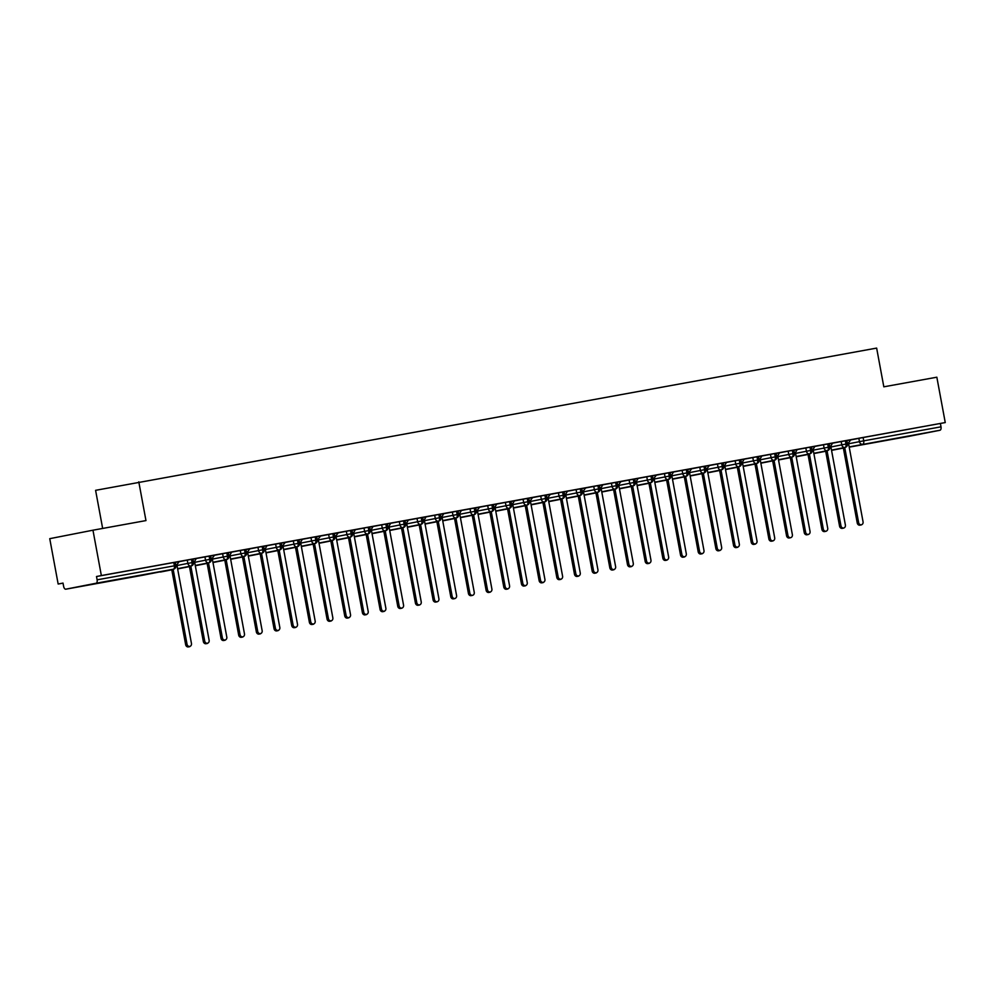 <?xml version="1.0" encoding="UTF-8"?>
<svg xmlns="http://www.w3.org/2000/svg" width="995" height="995" viewBox="0 0 995 995"><rect width="100%" height="100%" fill="white"/><g stroke="black" fill="none" stroke-linecap="round" stroke-linejoin="round"><path stroke-width="1.49" d="M115.88 579.762L91.304 584.401L115.88 579.762M906.756 436.37L882.179 441.021L906.756 436.37M58.158 584.028L63.021 583.082L63.63 586.391A3.159 1.654 -100.3 0 0 65.819 589.189A3.159 1.654 -100.3 0 0 65.832 589.177L96.067 583.244A3.159 1.654 -100.3 0 0 97.112 579.824L96.503 576.515L101.353 575.558L92.958 530.198L49.75 538.668L58.158 584.028L63.033 583.145M102.659 528.444L95.595 490.324L876.645 348.088L883.821 386.819L936.842 377.204L945.25 422.564L863.113 437.526L863.722 440.835L941.009 426.83L940.387 423.522M941.009 426.83A3.159 1.654 79.7 0 1 939.964 430.25L909.716 436.183A3.159 1.654 79.7 0 1 909.704 436.183A3.159 1.654 79.7 0 1 909.691 436.196L849.22 447.153L909.716 436.183M101.353 575.558L945.25 422.564M92.958 530.198L145.966 520.584L138.79 481.854M861.371 524.887L859.966 525.161A2.637 2.251 -101.1 0 1 857.242 522.972L858.648 522.698A2.637 2.251 78.9 0 0 863.075 521.902L848.449 442.986L850.7 439.902L846.857 440.598M850.153 440.026L863.113 437.526M96.503 576.515L175.257 562.237L175.879 565.558L174.386 565.819L173.777 562.498M178.578 561.789L192.93 559.041L193.552 562.349L192.06 562.61L191.45 559.302M189.784 646.638L188.378 646.912A2.637 2.251 -101.1 0 1 185.667 644.735L187.072 644.449A2.637 2.251 78.9 0 0 191.488 643.653L176.861 564.737L179.125 561.653L175.282 562.349M192.955 559.153L210.604 555.832L211.226 559.153L209.734 559.401L209.124 556.093M213.925 555.372L228.278 552.635L228.9 555.944L227.407 556.205L226.798 552.884M225.131 640.233L223.726 640.506A2.637 2.251 -101.1 0 1 221.014 638.317L222.42 638.044A2.637 2.251 78.9 0 0 226.835 637.248L212.209 558.332L214.472 555.247L210.629 555.944M228.303 552.747L245.952 549.427L246.573 552.735L245.081 552.996L244.471 549.688M249.272 548.966L263.625 546.218L264.235 549.538L262.755 549.8L262.145 546.479M260.479 633.827L259.073 634.101A2.637 2.251 -101.1 0 1 256.362 631.912L257.767 631.638A2.637 2.251 78.9 0 0 262.183 630.842L247.556 551.926L249.82 548.842L245.976 549.538M263.65 546.33L281.299 543.021L281.908 546.33L280.428 546.591L279.819 543.282M284.62 542.561L298.973 539.812L299.582 543.133L298.102 543.382L297.48 540.074M295.826 627.41L294.421 627.683A2.637 2.251 -101.1 0 1 291.709 625.507L293.115 625.233A2.637 2.251 78.9 0 0 297.53 624.425L282.903 545.521L285.167 542.437L281.324 543.133M298.998 539.924L316.646 536.616L317.256 539.924L315.776 540.185L315.154 536.865M319.967 536.156L334.32 533.407L334.929 536.715L333.449 536.977L332.827 533.668M331.173 621.004L329.768 621.278A2.637 2.251 -101.1 0 1 327.056 619.101L328.462 618.828A2.637 2.251 78.9 0 0 332.877 618.019L318.251 539.116L320.514 536.019L316.671 536.715M337.641 532.947L351.994 530.198L352.603 533.519L351.123 533.78L350.501 530.459M348.847 617.795L347.442 618.082A2.637 2.251 -101.1 0 1 344.73 615.893L346.136 615.619A2.637 2.251 78.9 0 0 350.551 614.823L335.924 535.907L338.188 532.822L334.345 533.519M352.019 530.31L369.667 527.002L370.277 530.31L368.797 530.571L368.175 527.25M369.68 527.114L387.341 523.793L387.95 527.114L386.47 527.362L385.849 524.054M387.353 523.905L405.015 520.596L405.624 523.905L404.144 524.166L403.522 520.845M405.027 520.696L422.688 517.388L423.298 520.696L421.818 520.957L421.196 517.649M422.701 517.499L440.362 514.179L440.972 517.499L439.479 517.748L438.87 514.44M443.671 513.718L458.036 510.982L458.645 514.291L457.153 514.552L456.543 511.231M443.683 513.706L440.375 514.291M458.048 511.094L475.709 507.773L476.319 511.082L474.826 511.343L474.217 508.035M479.018 507.313L493.383 504.564L493.993 507.885L492.5 508.146L491.891 504.826M490.236 592.174L488.831 592.448A2.637 2.251 -101.1 0 1 486.107 590.259L487.513 589.985A2.637 2.251 78.9 0 0 491.928 589.189L477.314 510.273L479.565 507.189L475.722 507.885M493.396 504.676L511.044 501.368L511.666 504.676L510.174 504.938L509.564 501.629M514.365 500.908L528.718 498.159L529.34 501.48L527.847 501.729L527.238 498.42M514.378 500.883L511.069 501.48M532.039 497.699L546.392 494.963L547.014 498.271L545.521 498.532L544.912 495.212M543.245 582.56L541.852 582.834A2.637 2.251 -101.1 0 1 539.128 580.645L540.534 580.371A2.637 2.251 78.9 0 0 544.949 579.575L530.323 500.659L532.586 497.575L528.743 498.271M549.713 494.503L564.065 491.754L564.687 495.062L563.195 495.323L562.585 492.015M560.919 579.351L559.526 579.625A2.637 2.251 -101.1 0 1 556.802 577.448L558.207 577.175A2.637 2.251 78.9 0 0 562.623 576.366L547.996 497.463L550.26 494.366L546.417 495.062M564.09 491.866L581.739 488.545L582.361 491.866L580.869 492.127L580.259 488.806M585.06 488.085L599.413 485.349L600.035 488.657L598.542 488.918L597.933 485.61M596.266 572.946L594.861 573.219A2.637 2.251 -101.1 0 1 592.149 571.043L593.555 570.757A2.637 2.251 78.9 0 0 597.97 569.961L583.344 491.045L585.607 487.96L581.764 488.657M599.438 485.46L617.087 482.14L617.708 485.46L616.216 485.709L615.606 482.401M620.407 481.679L634.76 478.943L635.382 482.252L633.89 482.513L633.28 479.192M631.614 566.541L630.208 566.814A2.637 2.251 -101.1 0 1 627.497 564.625L628.902 564.352A2.637 2.251 78.9 0 0 633.317 563.556L618.691 484.64L620.955 481.555L617.111 482.252M634.785 479.043L652.434 475.734L653.043 479.043L651.563 479.304L650.954 475.996M655.755 475.274L670.108 472.525L670.717 475.846L669.237 476.095L668.628 472.787M666.961 560.123L665.555 560.409A2.637 2.251 -101.1 0 1 662.844 558.22L664.25 557.946A2.637 2.251 78.9 0 0 668.665 557.15L654.038 478.234L656.302 475.15L652.459 475.846M670.132 472.637L687.781 469.329L688.391 472.637L686.911 472.899L686.289 469.578M691.102 468.869L705.455 466.12L706.064 469.441L704.584 469.69L703.962 466.381M702.308 553.717L700.903 553.991A2.637 2.251 -101.1 0 1 698.192 551.815L699.597 551.541A2.637 2.251 78.9 0 0 704.012 550.732L689.386 471.829L691.649 468.744L687.806 469.441M708.776 465.66L723.129 462.911L723.738 466.232L722.258 466.493L721.636 463.172M719.982 550.521L718.577 550.795A2.637 2.251 -101.1 0 1 715.865 548.606L717.271 548.332A2.637 2.251 78.9 0 0 721.686 547.536L707.059 468.62L709.323 465.536L705.48 466.232M723.154 463.023L740.802 459.715L741.412 463.023L739.932 463.284L739.31 459.976M740.827 459.827L758.476 456.506L759.086 459.827L757.605 460.076L756.984 456.767M758.488 456.618L776.15 453.31L776.759 456.618L775.279 456.879L774.657 453.558M776.162 453.421L793.823 450.101L794.433 453.409L792.953 453.67L792.331 450.362M793.836 450.213L811.497 446.892L812.107 450.213L810.626 450.474L810.005 447.153M814.805 446.432L829.171 443.695L829.78 447.004L828.288 447.265L827.678 443.957M814.818 446.419L811.51 447.004M829.183 443.807L846.844 440.486L847.454 443.807L845.961 444.056L845.352 440.748M830.912 446.979L841.782 444.84A3.159 2.699 -101.1 0 0 844.917 447.489A3.159 2.699 -101.1 0 1 844.917 447.489L831.497 450.113L844.917 447.489A3.159 1.654 -100.3 0 0 845.961 444.056L841.782 444.84L841.173 441.531M814.532 453.434A3.159 1.654 -100.3 0 0 814.631 453.421L825.688 451.257L814.718 453.409A3.159 2.699 -101.1 0 1 814.718 453.409A3.159 2.699 -101.1 0 1 814.681 453.421A3.159 1.654 -100.3 0 0 814.669 453.421A3.159 1.654 -100.3 0 0 814.681 453.421A3.159 2.699 -101.1 0 1 813.835 453.384L814.631 453.421A3.159 3.159 0 0 0 814.718 453.409M813.238 450.175L824.109 448.048A3.159 2.699 -101.1 0 0 827.255 450.685A3.159 2.699 -101.1 0 1 827.255 450.685L813.823 453.322L827.255 450.685A3.159 1.654 -100.3 0 0 828.288 447.265L824.109 448.048L823.499 444.728M796.858 456.63A3.159 1.654 -100.3 0 0 796.958 456.63A3.159 1.654 -100.3 0 0 796.995 456.618L808.015 454.466L797.045 456.618A3.159 2.699 -101.1 0 1 797.007 456.618A3.159 1.654 -100.3 0 0 797.007 456.618A3.159 2.699 -101.1 0 1 796.162 456.581M795.565 453.384L806.435 451.257A3.159 2.699 -101.1 0 0 809.582 453.894A3.159 2.699 -101.1 0 0 809.607 453.882L796.149 456.531L809.582 453.894A3.159 1.654 -100.3 0 0 810.626 450.474L806.435 451.245L805.826 447.937M779.184 459.839A3.159 1.654 -100.3 0 0 779.284 459.827A3.159 1.654 -100.3 0 0 779.321 459.827L790.341 457.663L779.371 459.814A3.159 2.699 -101.1 0 1 779.371 459.814A3.159 2.699 -101.1 0 1 779.334 459.827A3.159 1.654 -100.3 0 0 779.334 459.827A3.159 2.699 -101.1 0 1 778.488 459.789M777.891 456.593L788.761 454.454A3.159 2.699 -101.1 0 0 791.908 457.103A3.159 2.699 -101.1 0 0 791.933 457.091L778.476 459.727L791.908 457.103A3.159 1.654 -100.3 0 0 792.953 453.67L788.761 454.454L788.152 451.145M761.511 463.048A3.159 1.654 -100.3 0 0 761.61 463.036A3.159 1.654 -100.3 0 0 761.648 463.036L772.667 460.872L761.697 463.023A3.159 1.654 -100.3 0 0 761.66 463.023A3.159 2.699 -101.1 0 1 760.814 462.998M760.23 459.789L771.088 457.663A3.159 2.699 -101.1 0 0 774.234 460.299A3.159 2.699 -101.1 0 1 774.234 460.299L760.802 462.936L774.234 460.299A3.159 1.654 -100.3 0 0 775.279 456.879L771.088 457.663L770.478 454.342M743.837 466.245A3.159 1.654 -100.3 0 0 743.949 466.245A3.159 1.654 -100.3 0 0 743.986 466.232L754.994 464.068L744.024 466.232A3.159 2.699 -101.1 0 1 743.141 466.195M743.153 466.257L743.949 466.245A3.159 1.654 -100.3 0 0 743.974 466.232A3.159 3.159 0 0 0 744.024 466.232A3.159 2.699 -101.1 0 0 744.049 466.22M742.556 462.998L753.414 460.859A3.159 2.699 -101.1 0 0 756.561 463.508A3.159 2.699 -101.1 0 1 756.561 463.508L743.128 466.133L756.561 463.508A3.159 1.654 -100.3 0 0 757.605 460.076L753.414 460.859L752.805 457.551M726.163 469.453A3.159 1.654 -100.3 0 0 726.275 469.441L737.32 467.277L726.35 469.429A3.159 2.699 -101.1 0 1 726.35 469.429A3.159 2.699 -101.1 0 1 726.313 469.441A3.159 1.654 -100.3 0 0 726.3 469.441A3.159 1.654 -100.3 0 0 726.313 469.441A3.159 2.699 -101.1 0 1 725.467 469.404M724.882 466.195L735.74 464.068A3.159 2.699 -101.1 0 0 738.887 466.705A3.159 2.699 -101.1 0 1 738.887 466.705L725.454 469.341L738.887 466.705A3.159 1.654 -100.3 0 0 739.932 463.284L735.74 464.068L735.131 460.747M708.49 472.662A3.159 1.654 -100.3 0 0 708.602 472.65L719.646 470.486L708.676 472.637A3.159 2.699 -101.1 0 1 708.676 472.637A3.159 2.699 -101.1 0 1 708.639 472.637A3.159 1.654 -100.3 0 0 708.627 472.637A3.159 1.654 -100.3 0 0 708.639 472.637A3.159 2.699 -101.1 0 1 707.793 472.6M707.209 469.404L718.067 467.277A3.159 2.699 -101.1 0 0 721.213 469.914A3.159 2.699 -101.1 0 0 721.238 469.901L707.781 472.55L721.213 469.914A3.159 1.654 -100.3 0 0 722.258 466.493L718.079 467.277L717.457 463.956M690.816 475.859A3.159 1.654 -100.3 0 0 690.928 475.846A3.159 1.654 -100.3 0 0 690.953 475.846L701.972 473.682L691.003 475.834A3.159 2.699 -101.1 0 1 691.003 475.834A3.159 2.699 -101.1 0 1 690.965 475.846A3.159 1.654 -100.3 0 0 690.965 475.846A3.159 2.699 -101.1 0 1 690.12 475.809M689.535 472.613L700.405 470.473A3.159 2.699 -101.1 0 0 703.54 473.122A3.159 2.699 -101.1 0 0 703.564 473.11L690.12 475.747L703.54 473.122A3.159 1.654 -100.3 0 0 704.584 469.69L700.405 470.473L699.783 467.165M673.155 479.068A3.159 1.654 -100.3 0 0 673.254 479.055A3.159 1.654 -100.3 0 0 673.279 479.055L684.299 476.891L673.329 479.043A3.159 1.654 -100.3 0 0 673.292 479.043A3.159 2.699 -101.1 0 1 672.446 479.018M671.861 475.809L682.732 473.682A3.159 2.699 -101.1 0 0 685.866 476.319A3.159 2.699 -101.1 0 1 685.866 476.319L672.446 478.956L685.866 476.319A3.159 1.654 -100.3 0 0 686.911 472.899L682.732 473.682L682.11 470.361M655.481 482.264A3.159 1.654 -100.3 0 0 655.581 482.264A3.159 1.654 -100.3 0 0 655.618 482.252L666.625 480.1L655.655 482.252A3.159 2.699 -101.1 0 1 654.772 482.214M654.785 482.276L655.581 482.264A3.159 1.654 -100.3 0 0 655.606 482.252A3.159 3.159 0 0 0 655.655 482.252A3.159 2.699 -101.1 0 0 655.693 482.239M654.188 479.018L665.058 476.891A3.159 2.699 -101.1 0 0 668.192 479.528A3.159 2.699 -101.1 0 1 668.192 479.528L654.772 482.165L668.192 479.528A3.159 1.654 -100.3 0 0 669.237 476.095L665.058 476.879L664.436 473.57M637.807 485.473A3.159 1.654 -100.3 0 0 637.907 485.46L648.951 483.296L637.982 485.448A3.159 2.699 -101.1 0 1 637.944 485.46A3.159 1.654 -100.3 0 0 637.932 485.46A3.159 1.654 -100.3 0 0 637.944 485.46A3.159 2.699 -101.1 0 1 637.111 485.423M636.514 482.227L647.384 480.087A3.159 2.699 -101.1 0 0 650.519 482.724A3.159 2.699 -101.1 0 1 650.519 482.724L637.098 485.361L650.519 482.724A3.159 1.654 -100.3 0 0 651.563 479.304L647.384 480.087L646.762 476.779M620.134 488.682A3.159 1.654 -100.3 0 0 620.233 488.669L631.278 486.505L620.308 488.657A3.159 2.699 -101.1 0 1 620.308 488.657A3.159 2.699 -101.1 0 1 620.271 488.657A3.159 1.654 -100.3 0 0 620.271 488.669A3.159 1.654 -100.3 0 0 620.271 488.657A3.159 2.699 -101.1 0 1 619.437 488.62M618.84 485.423L629.711 483.296A3.159 2.699 -101.1 0 0 632.882 485.933L619.425 488.57L632.845 485.933A3.159 1.654 -100.3 0 0 633.89 482.513L629.711 483.296L629.089 479.976M602.46 491.878A3.159 1.654 -100.3 0 0 602.56 491.878A3.159 1.654 -100.3 0 0 602.597 491.866L613.616 489.702L602.634 491.853A3.159 2.699 -101.1 0 1 602.634 491.853A3.159 2.699 -101.1 0 1 602.609 491.866A3.159 1.654 -100.3 0 0 602.609 491.866A3.159 2.699 -101.1 0 1 601.764 491.828M601.167 488.632L612.037 486.493A3.159 2.699 -101.1 0 0 615.208 489.13L601.751 491.766L615.171 489.142A3.159 1.654 -100.3 0 0 616.216 485.709L612.037 486.493L611.415 483.184M584.786 495.087A3.159 1.654 -100.3 0 0 584.886 495.075A3.159 1.654 -100.3 0 0 584.923 495.075L595.943 492.911L584.96 495.062A3.159 1.654 -100.3 0 0 584.936 495.075A3.159 2.699 -101.1 0 1 584.936 495.075A3.159 2.699 -101.1 0 1 584.09 495.037M583.493 491.828L594.363 489.702A3.159 2.699 -101.1 0 0 597.535 492.338L584.077 494.975L597.497 492.338A3.159 1.654 -100.3 0 0 598.542 488.918L594.363 489.702L593.741 486.381M567.113 498.284A3.159 1.654 -100.3 0 0 567.212 498.284A3.159 1.654 -100.3 0 0 567.249 498.271L578.269 496.119L567.287 498.271A3.159 1.654 -100.3 0 0 567.262 498.271A3.159 2.699 -101.1 0 1 566.416 498.234M565.819 495.037L576.69 492.911A3.159 2.699 -101.1 0 0 579.861 495.535L566.404 498.184L579.824 495.547A3.159 1.654 -100.3 0 0 580.869 492.127L576.69 492.898L576.08 489.59M549.439 501.492A3.159 1.654 -100.3 0 0 549.538 501.48A3.159 1.654 -100.3 0 0 549.588 501.48L560.595 499.316L549.613 501.468A3.159 2.699 -101.1 0 1 549.588 501.48A3.159 2.699 -101.1 0 1 548.742 501.443M548.755 501.492L549.538 501.48A3.159 1.654 -100.3 0 0 549.576 501.48A3.159 3.159 0 0 0 549.613 501.468A3.159 2.699 -101.1 0 0 549.65 501.468M548.145 498.246L559.016 496.107A3.159 2.699 -101.1 0 0 562.15 498.756A3.159 2.699 -101.1 0 1 562.15 498.756L548.73 501.38L562.15 498.756A3.159 1.654 -100.3 0 0 563.195 495.323L559.016 496.107L558.406 492.799M531.765 504.701A3.159 1.654 -100.3 0 0 531.865 504.689A3.159 1.654 -100.3 0 0 531.915 504.676L542.922 502.525L531.939 504.676A3.159 2.699 -101.1 0 1 531.939 504.676A3.159 2.699 -101.1 0 1 531.069 504.652M531.081 504.701L531.865 504.689A3.159 1.654 -100.3 0 0 531.902 504.689A3.159 3.159 0 0 0 531.939 504.676M530.472 501.443L541.342 499.316A3.159 2.699 -101.1 0 0 544.514 501.953L531.056 504.589L544.476 501.953A3.159 1.654 -100.3 0 0 545.521 498.532L541.342 499.316L540.733 495.995M514.092 507.898A3.159 1.654 -100.3 0 0 514.191 507.898A3.159 1.654 -100.3 0 0 514.228 507.885L525.248 505.721L514.266 507.885A3.159 2.699 -101.1 0 1 514.266 507.885A3.159 2.699 -101.1 0 1 514.241 507.885A3.159 1.654 -100.3 0 0 514.241 507.885A3.159 2.699 -101.1 0 1 513.395 507.848M512.798 504.652L523.668 502.512A3.159 2.699 -101.1 0 0 526.84 505.149L513.383 507.786L526.803 505.161A3.159 1.654 -100.3 0 0 527.847 501.729L523.668 502.512L523.059 499.204M496.418 511.107A3.159 1.654 -100.3 0 0 496.517 511.094A3.159 1.654 -100.3 0 0 496.555 511.094L507.574 508.93L496.592 511.082A3.159 2.699 -101.1 0 1 496.567 511.094A3.159 1.654 -100.3 0 0 496.567 511.094A3.159 2.699 -101.1 0 1 495.721 511.057M495.124 507.848L505.995 505.721A3.159 2.699 -101.1 0 0 509.166 508.358L495.709 510.995L509.129 508.358A3.159 1.654 -100.3 0 0 510.174 504.938L505.995 505.721L505.385 502.4M478.744 514.315A3.159 1.654 -100.3 0 0 478.844 514.303A3.159 1.654 -100.3 0 0 478.881 514.291L489.901 512.139L478.918 514.291A3.159 1.654 -100.3 0 0 478.894 514.291A3.159 2.699 -101.1 0 1 478.048 514.253L491.455 511.567A3.159 1.654 -100.3 0 0 492.5 508.146L488.321 508.93L487.712 505.609M461.071 517.512A3.159 1.654 -100.3 0 0 461.17 517.499A3.159 1.654 -100.3 0 0 461.22 517.499L472.227 515.335L461.257 517.487A3.159 2.699 -101.1 0 1 460.374 517.462M460.387 517.512L461.17 517.499A3.159 1.654 -100.3 0 0 461.207 517.499A3.159 3.159 0 0 0 461.257 517.487A3.159 2.699 -101.1 0 0 461.282 517.487M459.777 514.266L470.647 512.126A3.159 2.699 -101.1 0 0 473.782 514.776A3.159 2.699 -101.1 0 1 473.782 514.776L460.362 517.4L473.782 514.776A3.159 1.654 -100.3 0 0 474.826 511.343L470.647 512.126L470.038 508.818M443.397 520.721A3.159 1.654 -100.3 0 0 443.496 520.708L454.553 518.544L443.583 520.696A3.159 2.699 -101.1 0 1 443.583 520.696A3.159 2.699 -101.1 0 1 443.546 520.696A3.159 1.654 -100.3 0 0 443.534 520.708A3.159 1.654 -100.3 0 0 443.546 520.696A3.159 2.699 -101.1 0 1 442.7 520.671L443.496 520.708A3.159 3.159 0 0 0 443.583 520.696M442.103 517.462L452.974 515.335A3.159 2.699 -101.1 0 0 456.145 517.972L442.688 520.609L456.108 517.972A3.159 1.654 -100.3 0 0 457.153 514.552L452.974 515.335L452.364 512.015M425.723 523.917A3.159 1.654 -100.3 0 0 425.823 523.917A3.159 1.654 -100.3 0 0 425.86 523.905L436.88 521.753L425.91 523.905A3.159 2.699 -101.1 0 1 425.872 523.905A3.159 1.654 -100.3 0 0 425.872 523.905A3.159 2.699 -101.1 0 1 425.027 523.867M424.43 520.671L435.3 518.544A3.159 2.699 -101.1 0 0 438.447 521.181A3.159 2.699 -101.1 0 0 438.472 521.169L425.014 523.818L438.447 521.181A3.159 1.654 -100.3 0 0 439.479 517.748L435.3 518.532L434.691 515.223M408.049 527.126A3.159 1.654 -100.3 0 0 408.149 527.114A3.159 1.654 -100.3 0 0 408.186 527.114L419.206 524.95L408.236 527.101A3.159 2.699 -101.1 0 1 408.236 527.101A3.159 2.699 -101.1 0 1 408.199 527.114A3.159 1.654 -100.3 0 0 408.199 527.114A3.159 2.699 -101.1 0 1 407.353 527.076M406.756 523.88L417.626 521.741A3.159 2.699 -101.1 0 0 420.798 524.377L407.341 527.014L420.773 524.377A3.159 1.654 -100.3 0 0 421.818 520.957L417.626 521.741L417.017 518.432M390.376 530.335A3.159 1.654 -100.3 0 0 390.475 530.323A3.159 1.654 -100.3 0 0 390.513 530.31L401.532 528.158L390.562 530.31A3.159 1.654 -100.3 0 0 390.525 530.31A3.159 2.699 -101.1 0 1 389.679 530.273M389.082 527.076L399.953 524.95A3.159 2.699 -101.1 0 0 403.099 527.586A3.159 2.699 -101.1 0 1 403.099 527.586L389.667 530.223L403.099 527.586A3.159 1.654 -100.3 0 0 404.144 524.166L399.953 524.95L399.343 521.629M372.702 533.531A3.159 1.654 -100.3 0 0 372.802 533.531A3.159 3.159 0 0 0 372.889 533.507L383.859 531.355L372.889 533.507A3.159 2.699 -101.1 0 1 372.006 533.482L372.802 533.531A3.159 1.654 -100.3 0 0 372.839 533.519A3.159 1.654 -100.3 0 0 372.851 533.519A3.159 2.699 -101.1 0 0 372.914 533.507M371.421 530.285L382.279 528.146A3.159 2.699 -101.1 0 0 385.426 530.795A3.159 2.699 -101.1 0 1 385.426 530.795L371.993 533.419L385.426 530.795A3.159 1.654 -100.3 0 0 386.47 527.362L382.279 528.146L381.67 524.838M355.028 536.74A3.159 1.654 -100.3 0 0 355.14 536.728L366.185 534.564L355.215 536.715A3.159 2.699 -101.1 0 1 355.215 536.715A3.159 2.699 -101.1 0 1 355.178 536.728A3.159 1.654 -100.3 0 0 355.165 536.728A3.159 1.654 -100.3 0 0 355.178 536.728A3.159 2.699 -101.1 0 1 354.332 536.691M353.747 533.482L364.605 531.355A3.159 2.699 -101.1 0 0 367.752 533.992A3.159 2.699 -101.1 0 1 367.752 533.992L354.319 536.628L367.752 533.992A3.159 1.654 -100.3 0 0 368.797 530.571L364.605 531.355L363.996 528.034M337.355 539.937A3.159 1.654 -100.3 0 0 337.467 539.937L348.511 537.773L337.541 539.924A3.159 2.699 -101.1 0 1 337.541 539.924A3.159 2.699 -101.1 0 1 337.504 539.924A3.159 1.654 -100.3 0 0 337.492 539.924A3.159 1.654 -100.3 0 0 337.504 539.924A3.159 2.699 -101.1 0 1 336.658 539.887M336.074 536.691L346.932 534.564A3.159 2.699 -101.1 0 0 350.078 537.201A3.159 2.699 -101.1 0 0 350.103 537.188L336.646 539.837L350.078 537.201A3.159 1.654 -100.3 0 0 351.123 533.78L346.944 534.551L346.322 531.243M319.681 543.146A3.159 1.654 -100.3 0 0 319.793 543.133A3.159 1.654 -100.3 0 0 319.818 543.133L330.837 540.969L319.868 543.121A3.159 2.699 -101.1 0 1 319.868 543.121A3.159 2.699 -101.1 0 1 319.83 543.133A3.159 1.654 -100.3 0 0 319.83 543.133A3.159 2.699 -101.1 0 1 318.985 543.096M318.4 539.899L329.27 537.76A3.159 2.699 -101.1 0 0 332.429 540.397L318.972 543.034L332.405 540.397A3.159 1.654 -100.3 0 0 333.449 536.977L329.27 537.76L328.649 534.452M302.02 546.354A3.159 1.654 -100.3 0 0 302.119 546.342A3.159 1.654 -100.3 0 0 302.144 546.342L313.164 544.178L302.194 546.33A3.159 1.654 -100.3 0 0 302.157 546.33A3.159 2.699 -101.1 0 1 301.311 546.305M300.726 543.096L311.597 540.969A3.159 2.699 -101.1 0 0 314.731 543.606A3.159 2.699 -101.1 0 1 314.731 543.606L301.311 546.243L314.731 543.606A3.159 1.654 -100.3 0 0 315.776 540.185L311.597 540.969L310.975 537.648M284.346 549.551A3.159 1.654 -100.3 0 0 284.446 549.551A3.159 1.654 -100.3 0 0 284.483 549.538L295.49 547.374L284.52 549.538A3.159 2.699 -101.1 0 1 283.637 549.501M283.65 549.563L284.446 549.551A3.159 1.654 -100.3 0 0 284.47 549.538A3.159 3.159 0 0 0 284.52 549.538A3.159 2.699 -101.1 0 0 284.558 549.526M283.053 546.305L293.923 544.165A3.159 2.699 -101.1 0 0 297.057 546.815A3.159 2.699 -101.1 0 1 297.057 546.815L283.637 549.439L297.057 546.815A3.159 1.654 -100.3 0 0 298.102 543.382L293.923 544.165L293.301 540.857M266.672 552.76A3.159 1.654 -100.3 0 0 266.772 552.747L277.816 550.583L266.847 552.735A3.159 2.699 -101.1 0 1 266.809 552.747A3.159 1.654 -100.3 0 0 266.797 552.747A3.159 1.654 -100.3 0 0 266.809 552.747A3.159 2.699 -101.1 0 1 265.976 552.71M265.379 549.501L276.249 547.374A3.159 2.699 -101.1 0 0 279.384 550.011A3.159 2.699 -101.1 0 1 279.384 550.011L265.964 552.648L279.384 550.011A3.159 1.654 -100.3 0 0 280.428 546.591L276.249 547.374L275.627 544.054M248.999 555.969A3.159 1.654 -100.3 0 0 249.098 555.956L260.143 553.792L249.173 555.944A3.159 2.699 -101.1 0 1 249.173 555.944A3.159 2.699 -101.1 0 1 249.136 555.944A3.159 1.654 -100.3 0 0 249.123 555.944A3.159 1.654 -100.3 0 0 249.136 555.944A3.159 2.699 -101.1 0 1 248.302 555.906M247.705 552.71L258.576 550.583A3.159 2.699 -101.1 0 0 261.747 553.208L248.29 555.857L261.71 553.22A3.159 1.654 -100.3 0 0 262.755 549.8L258.576 550.571L257.954 547.262M231.325 559.165A3.159 1.654 -100.3 0 0 231.425 559.153A3.159 1.654 -100.3 0 0 231.462 559.153L242.469 556.989L231.499 559.14A3.159 2.699 -101.1 0 1 231.499 559.14A3.159 2.699 -101.1 0 1 231.474 559.153A3.159 1.654 -100.3 0 0 231.474 559.153A3.159 2.699 -101.1 0 1 230.629 559.115M230.032 555.919L240.902 553.78A3.159 2.699 -101.1 0 0 244.073 556.416L230.616 559.053L244.036 556.429A3.159 1.654 -100.3 0 0 245.081 552.996L240.902 553.78L240.28 550.471M213.651 562.374A3.159 1.654 -100.3 0 0 213.751 562.362A3.159 1.654 -100.3 0 0 213.788 562.362L224.808 560.197L213.825 562.349A3.159 1.654 -100.3 0 0 213.801 562.349A3.159 2.699 -101.1 0 1 212.955 562.324M212.358 559.115L223.228 556.989A3.159 2.699 -101.1 0 0 226.4 559.625L212.942 562.262L226.362 559.625A3.159 1.654 -100.3 0 0 227.407 556.205L223.228 556.989L222.606 553.668M195.978 565.57A3.159 1.654 -100.3 0 0 196.077 565.57A3.159 1.654 -100.3 0 0 196.114 565.558L207.134 563.394L196.152 565.558A3.159 1.654 -100.3 0 0 196.127 565.558A3.159 2.699 -101.1 0 1 195.281 565.521M194.684 562.324L205.555 560.185A3.159 2.699 -101.1 0 0 208.726 562.822L195.269 565.458L208.689 562.834A3.159 1.654 -100.3 0 0 209.734 559.401L205.555 560.185L204.933 556.877M178.304 568.779A3.159 1.654 -100.3 0 0 178.403 568.767A3.159 1.654 -100.3 0 0 178.453 568.767L189.46 566.603L178.478 568.754A3.159 2.699 -101.1 0 1 178.453 568.767A3.159 2.699 -101.1 0 1 177.607 568.73M177.62 568.779L178.403 568.767A3.159 1.654 -100.3 0 0 178.441 568.767A3.159 3.159 0 0 0 178.478 568.754A3.159 2.699 -101.1 0 0 178.515 568.754M177.01 565.521L187.881 563.394A3.159 2.699 -101.1 0 0 191.015 566.031A3.159 2.699 -101.1 0 1 191.015 566.031L177.595 568.667L191.015 566.031A3.159 1.654 -100.3 0 0 192.06 562.61L187.881 563.394L187.271 560.073M160.63 571.988A3.159 1.654 -100.3 0 0 160.73 571.976A3.159 1.654 -100.3 0 0 160.767 571.963L171.787 569.812L160.804 571.963A3.159 2.699 -101.1 0 1 160.804 571.963A3.159 2.699 -101.1 0 1 160.78 571.963A3.159 1.654 -100.3 0 0 160.78 571.963A3.159 2.699 -101.1 0 1 159.797 571.901M857.242 522.972L843.312 447.8M858.648 522.698L844.718 447.526M843.698 528.084L842.292 528.357A2.637 2.251 -101.1 0 1 839.569 526.181L840.974 525.907A2.637 2.251 78.9 0 0 845.402 525.099L830.775 446.195L832.504 443.198M839.569 526.181L825.639 451.009M840.974 525.907L827.044 450.735M826.024 531.293L824.619 531.566A2.637 2.251 -101.1 0 1 821.895 529.39L823.3 529.104A2.637 2.251 78.9 0 0 827.728 528.308L813.102 449.392L814.83 446.407M821.895 529.39L807.965 454.205M823.3 529.104L809.37 453.931M808.35 534.502L806.945 534.775A2.637 2.251 -101.1 0 1 804.234 532.586L805.627 532.313A2.637 2.251 78.9 0 0 810.054 531.517L795.428 452.601L797.157 449.616M804.234 532.586L790.291 457.414M805.627 532.313L791.697 457.14M790.677 537.698L789.271 537.972A2.637 2.251 -101.1 0 1 786.56 535.795L787.953 535.521A2.637 2.251 78.9 0 0 792.381 534.713L777.754 455.81L779.483 452.812M786.56 535.795L772.617 460.623M787.953 535.521L774.023 460.337M773.003 540.907L771.598 541.18A2.637 2.251 -101.1 0 1 768.886 538.991L770.279 538.718A2.637 2.251 78.9 0 0 774.707 537.922L760.08 459.006L761.809 456.021M768.886 538.991L754.944 463.819M770.279 538.718L756.349 463.546M755.329 544.103L753.924 544.389A2.637 2.251 -101.1 0 1 751.213 542.2L752.618 541.927A2.637 2.251 78.9 0 0 757.033 541.118L742.407 462.215L744.136 459.217M751.213 542.2L737.27 467.028M752.618 541.927L738.676 466.754M737.656 547.312L736.25 547.586A2.637 2.251 -101.1 0 1 733.539 545.409L734.944 545.123A2.637 2.251 78.9 0 0 739.36 544.327L724.733 465.411L726.462 462.426M733.539 545.409L719.596 470.225M734.944 545.123L721.002 469.951M715.865 548.606L701.935 473.433M717.271 548.332L703.328 473.16M698.192 551.815L684.261 476.642M699.597 551.541L685.654 476.356M684.635 556.926L683.229 557.2A2.637 2.251 -101.1 0 1 680.518 555.011L681.923 554.737A2.637 2.251 78.9 0 0 686.339 553.941L671.712 475.025L673.441 472.04M680.518 555.011L666.588 479.839M681.923 554.737L667.981 479.565M662.844 558.22L648.914 483.048M664.25 557.946L650.32 482.774M649.287 563.332L647.882 563.605A2.637 2.251 -101.1 0 1 645.17 561.429L646.576 561.155A2.637 2.251 78.9 0 0 650.991 560.347L636.365 481.431L638.093 478.446M645.17 561.429L631.24 486.244M646.576 561.155L632.646 485.97M627.497 564.625L613.567 489.453M628.902 564.352L614.972 489.179M613.94 569.737L612.534 570.011A2.637 2.251 -101.1 0 1 609.823 567.834L611.228 567.56A2.637 2.251 78.9 0 0 615.644 566.752L601.017 487.849L602.746 484.851M609.823 567.834L595.893 492.662M611.228 567.56L597.298 492.388M592.149 571.043L578.219 495.858M593.555 570.757L579.625 495.585M578.592 576.155L577.187 576.428A2.637 2.251 -101.1 0 1 574.476 574.239L575.881 573.966A2.637 2.251 78.9 0 0 580.296 573.17L565.67 494.254L567.399 491.269M574.476 574.239L560.546 499.067M575.881 573.966L561.951 498.793M556.802 577.448L542.872 502.276M558.207 577.175L544.277 501.99M539.128 580.645L525.198 505.472M540.534 580.371L526.604 505.199M525.584 585.756L524.178 586.043A2.637 2.251 -101.1 0 1 521.455 583.854L522.86 583.58A2.637 2.251 78.9 0 0 527.275 582.771L512.649 503.868L514.39 500.871M521.455 583.854L507.525 508.681M522.86 583.58L508.93 508.408M507.91 588.965L506.505 589.239A2.637 2.251 -101.1 0 1 503.781 587.062L505.186 586.776A2.637 2.251 78.9 0 0 509.602 585.98L494.988 507.064L496.716 504.079M503.781 587.062L489.851 511.878M505.186 586.776L491.256 511.604M486.107 590.259L472.177 515.087M487.513 589.985L473.583 514.813M472.563 595.371L471.157 595.644A2.637 2.251 -101.1 0 1 468.434 593.468L469.839 593.194A2.637 2.251 78.9 0 0 474.267 592.386L459.64 513.482L461.369 510.485M468.434 593.468L454.504 518.295M469.839 593.194L455.909 518.009M454.889 598.58L453.484 598.853A2.637 2.251 -101.1 0 1 450.76 596.664L452.165 596.391A2.637 2.251 78.9 0 0 456.593 595.595L441.967 516.679L443.695 513.694M450.76 596.664L436.83 521.492M452.165 596.391L438.235 521.218M437.215 601.776L435.81 602.062A2.637 2.251 -101.1 0 1 433.086 599.873L434.492 599.599A2.637 2.251 78.9 0 0 438.919 598.791L424.293 519.887L426.022 516.89M433.086 599.873L419.156 524.701M434.492 599.599L420.562 524.427M419.542 604.985L418.136 605.258A2.637 2.251 -101.1 0 1 415.425 603.082L416.818 602.796A2.637 2.251 78.9 0 0 421.246 602L406.619 523.084L408.348 520.099M415.425 603.082L401.482 527.897M416.818 602.796L402.888 527.624M401.868 608.194L400.463 608.467A2.637 2.251 -101.1 0 1 397.751 606.278L399.144 606.005A2.637 2.251 78.9 0 0 403.572 605.209L388.945 526.293L390.674 523.308M397.751 606.278L383.809 531.106M399.144 606.005L385.214 530.832M384.194 611.39L382.789 611.664A2.637 2.251 -101.1 0 1 380.078 609.487L381.483 609.214A2.637 2.251 78.9 0 0 385.898 608.405L371.272 529.502L373.001 526.504M380.078 609.487L366.135 534.315M381.483 609.214L367.541 534.029M366.521 614.599L365.115 614.873A2.637 2.251 -101.1 0 1 362.404 612.684L363.809 612.41A2.637 2.251 78.9 0 0 368.225 611.614L353.598 532.698L355.327 529.713M362.404 612.684L348.461 537.511M363.809 612.41L349.867 537.238M344.73 615.893L330.788 540.72M346.136 615.619L332.193 540.447M327.056 619.101L313.126 543.917M328.462 618.828L314.519 543.643M313.5 624.213L312.094 624.487A2.637 2.251 -101.1 0 1 309.383 622.298L310.788 622.024A2.637 2.251 78.9 0 0 315.204 621.228L300.577 542.312L302.306 539.327M309.383 622.298L295.453 547.126M310.788 622.024L296.846 546.852M291.709 625.507L277.779 550.334M293.115 625.233L279.185 550.061M278.152 630.619L276.747 630.892A2.637 2.251 -101.1 0 1 274.035 628.716L275.441 628.43A2.637 2.251 78.9 0 0 279.856 627.634L265.23 548.718L266.958 545.733M274.035 628.716L260.105 553.531M275.441 628.43L261.511 553.257M256.362 631.912L242.432 556.74M257.767 631.638L243.837 556.466M242.805 637.024L241.399 637.297A2.637 2.251 -101.1 0 1 238.688 635.121L240.093 634.847A2.637 2.251 78.9 0 0 244.509 634.039L229.882 555.135L231.611 552.138M238.688 635.121L224.758 559.949M240.093 634.847L226.163 559.663M221.014 638.317L207.084 563.145M222.42 638.044L208.49 562.871M207.458 643.429L206.052 643.715A2.637 2.251 -101.1 0 1 203.341 641.526L204.746 641.253A2.637 2.251 78.9 0 0 209.161 640.444L194.535 561.541L196.264 558.543M203.341 641.526L189.411 566.354M204.746 641.253L190.816 566.08M185.667 644.735L171.737 569.55M187.072 644.449L173.142 569.277M939.964 430.25L849.17 446.917M843.362 448.061L832.429 450.2A3.159 1.654 79.7 0 1 832.429 450.2A3.159 1.654 79.7 0 1 832.405 450.2M848.586 443.77L863.722 440.835A3.159 1.654 79.7 0 1 862.69 444.267A3.159 2.699 -101.1 0 1 859.456 441.643L858.847 438.322M65.832 589.177L143.106 575.172L173.341 569.24L96.067 583.244M97.112 579.824L174.386 565.819A3.159 1.654 -100.3 0 1 173.341 569.24A3.159 2.699 -101.1 0 0 173.379 569.24A3.159 3.159 0 0 0 175.879 565.558M173.379 569.24L143.131 575.16A3.159 2.699 -101.1 0 1 143.131 575.16A3.159 2.699 -101.1 0 1 143.106 575.172A3.159 1.654 -100.3 0 0 143.093 575.172A3.159 1.654 -100.3 0 0 143.106 575.172L65.819 589.189M831.521 450.225A3.159 3.159 0 0 0 832.429 450.2A3.159 2.699 -101.1 0 1 831.509 450.175M477.451 511.057L488.321 508.93A3.159 2.699 -101.1 0 0 491.455 511.567A3.159 2.699 -101.1 0 1 491.455 511.567A3.159 3.159 0 0 0 493.993 507.885M638.019 485.448A3.159 2.699 -101.1 0 1 637.982 485.448A3.159 3.159 0 0 1 637.932 485.46L637.111 485.473M266.884 552.735A3.159 2.699 -101.1 0 1 266.847 552.735A3.159 3.159 0 0 1 266.797 552.747L265.976 552.76M844.954 447.476A3.159 3.159 0 0 0 847.454 443.807M827.28 450.685A3.159 3.159 0 0 0 829.78 447.004M809.607 453.882A3.159 3.159 0 0 0 812.107 450.213M796.174 456.643L796.958 456.63M791.933 457.091A3.159 3.159 0 0 0 794.433 453.409M778.5 459.839L779.284 459.827M774.259 460.299A3.159 3.159 0 0 0 776.759 456.618M760.827 463.048L761.61 463.036M756.586 463.496A3.159 3.159 0 0 0 759.086 459.827M725.479 469.453L726.275 469.441A3.159 3.159 0 0 0 726.35 469.429M738.912 466.705A3.159 3.159 0 0 0 741.412 463.023M707.806 472.662L708.602 472.65A3.159 3.159 0 0 0 708.676 472.637M721.238 469.901A3.159 3.159 0 0 0 723.738 466.232M703.564 473.11A3.159 3.159 0 0 0 706.064 469.441M690.132 475.859L690.928 475.846M685.891 476.319A3.159 3.159 0 0 0 688.391 472.637M672.458 479.068L673.254 479.055M668.23 479.515A3.159 3.159 0 0 0 670.717 475.846M650.556 482.724A3.159 3.159 0 0 0 653.043 479.043M619.437 488.682L620.233 488.669A3.159 3.159 0 0 0 620.308 488.657M632.882 485.933A3.159 3.159 0 0 0 635.382 482.252M615.208 489.13A3.159 3.159 0 0 0 617.708 485.46M601.764 491.891L602.56 491.878M597.535 492.338A3.159 3.159 0 0 0 600.035 488.657M584.09 495.087L584.886 495.075M579.861 495.535A3.159 3.159 0 0 0 582.361 491.866M566.429 498.296L567.212 498.284M562.187 498.744A3.159 3.159 0 0 0 564.687 495.062M544.514 501.953A3.159 3.159 0 0 0 547.014 498.271M526.84 505.149A3.159 3.159 0 0 0 529.34 501.48M513.408 507.91L514.191 507.898M509.166 508.358A3.159 3.159 0 0 0 511.666 504.676M495.734 511.107L496.517 511.094M491.493 511.554L478.035 514.204M478.06 514.315L478.844 514.303M473.819 514.763A3.159 3.159 0 0 0 476.319 511.082M456.145 517.972A3.159 3.159 0 0 0 458.645 514.291M438.472 521.169A3.159 3.159 0 0 0 440.972 517.499M425.039 523.93L425.823 523.917M420.798 524.377A3.159 3.159 0 0 0 423.298 520.696M407.365 527.126L408.149 527.114M403.124 527.586A3.159 3.159 0 0 0 405.624 523.905M389.692 530.335L390.475 530.323M385.451 530.783A3.159 3.159 0 0 0 387.95 527.114M354.344 536.74L355.14 536.728A3.159 3.159 0 0 0 355.215 536.715M367.777 533.992A3.159 3.159 0 0 0 370.277 530.31M336.671 539.949L337.467 539.937A3.159 3.159 0 0 0 337.541 539.924M350.103 537.188A3.159 3.159 0 0 0 352.603 533.519M332.429 540.397A3.159 3.159 0 0 0 334.929 536.715M318.997 543.146L319.793 543.133M314.756 543.606A3.159 3.159 0 0 0 317.256 539.924M301.323 546.354L302.119 546.342M297.095 546.802A3.159 3.159 0 0 0 299.582 543.133M279.421 550.011A3.159 3.159 0 0 0 281.908 546.33M248.302 555.969L249.098 555.956A3.159 3.159 0 0 0 249.173 555.944M261.747 553.208A3.159 3.159 0 0 0 264.235 549.538M244.073 556.416A3.159 3.159 0 0 0 246.573 552.735M230.629 559.165L231.425 559.153M226.4 559.625A3.159 3.159 0 0 0 228.9 555.944M212.955 562.374L213.751 562.362M208.726 562.822A3.159 3.159 0 0 0 211.226 559.153M195.294 565.583L196.077 565.57M191.052 566.031A3.159 3.159 0 0 0 193.552 562.349M159.61 571.938L160.73 571.976"/></g></svg>
